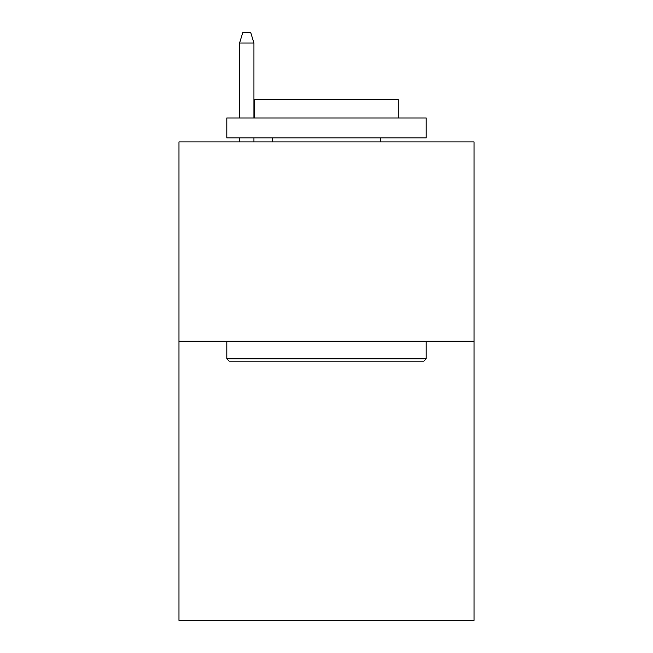 <?xml version="1.0" encoding="UTF-8"?>
<svg xmlns="http://www.w3.org/2000/svg" width="653" height="653" viewBox="0 0 653 653"><rect width="100%" height="100%" fill="white"/><g stroke="black" fill="none" stroke-linecap="round" stroke-linejoin="round"><path stroke-width="0.98" d="M474.021 341.25L474.021 620.35L178.979 620.35L178.979 141.897L474.021 141.897L474.021 341.25L178.979 341.25M229.211 361.191L226.82 358.799L426.18 358.799L423.789 361.191L229.211 361.191M426.18 117.973L426.18 137.914L226.82 137.914L226.82 117.973L426.18 117.973M254.735 117.973L254.735 99.631L398.265 99.631L398.265 117.973M426.18 341.25L426.18 358.799M226.82 341.25L226.82 358.799M380.723 137.914L380.723 141.897M272.277 137.914L272.277 141.897M253.935 117.973L253.935 43.016L239.578 43.016L239.578 117.973M239.578 137.914L239.578 141.897M253.935 137.914L253.935 141.897M239.578 43.016L242.769 32.65L250.744 32.65L253.935 43.016"/></g></svg>
